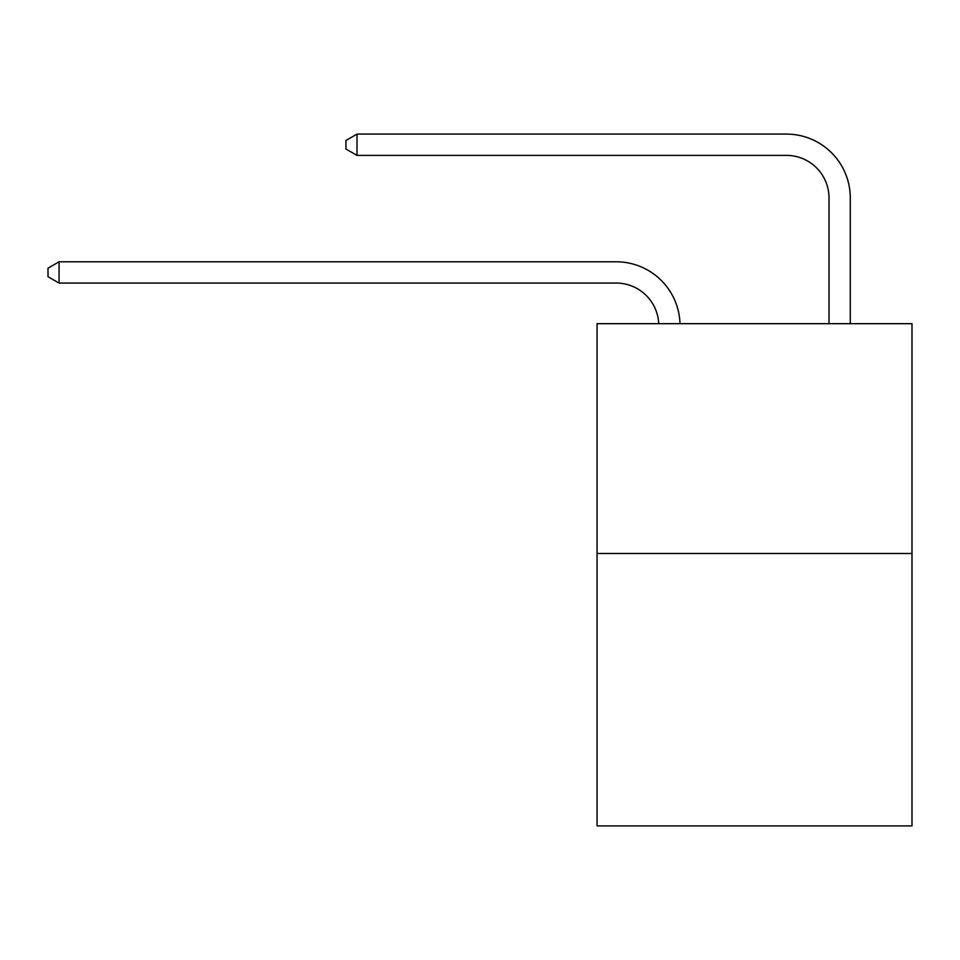 <?xml version="1.0" encoding="UTF-8"?>
<svg xmlns="http://www.w3.org/2000/svg" width="960" height="960" viewBox="0 0 960 960"><rect width="100%" height="100%" fill="white"/><g stroke="black" fill="none" stroke-linecap="round" stroke-linejoin="round"><path stroke-width="1.44" d="M912 553.5L912 323.676L597.048 323.676L597.048 825.9L912 825.9L912 553.5L597.048 553.5M616.2 283.068A42.564 42.564 179.6 0 1 658.716 323.676A42.564 42.564 179.6 0 0 616.2 283.068A42.564 42.564 179.6 0 1 658.716 323.676A42.564 42.564 179.6 0 0 616.2 283.068A42.564 42.564 179.6 0 1 658.716 323.676A42.564 42.564 179.6 0 0 616.2 283.068A42.564 42.564 179.6 0 1 658.716 323.676A42.564 42.564 179.6 0 0 616.2 283.068A42.564 42.564 179.6 0 1 658.716 323.676A42.564 42.564 179.6 0 0 616.2 283.068A42.564 42.564 179.6 0 1 658.716 323.676A42.564 42.564 179.6 0 0 616.2 283.068A42.564 42.564 179.6 0 1 658.716 323.676A42.564 42.564 179.6 0 0 616.2 283.068A42.564 42.564 179.6 0 1 658.716 323.676A42.564 42.564 179.6 0 0 616.2 283.068A42.564 42.564 179.6 0 1 658.716 323.676A42.564 42.564 179.6 0 0 616.2 283.068A42.564 42.564 179.6 0 1 658.716 323.676A42.564 42.564 179.6 0 0 616.2 283.068A42.564 42.564 179.6 0 1 658.716 323.676A42.564 42.564 179.6 0 0 616.2 283.068A42.564 42.564 179.6 0 1 658.716 323.676A42.564 42.564 179.6 0 0 616.2 283.068A42.564 42.564 179.6 0 1 658.716 323.676A42.564 42.564 179.6 0 0 616.2 283.068A42.564 42.564 179.6 0 1 658.716 323.676A42.564 42.564 179.6 0 0 616.2 283.068A42.564 42.564 179.6 0 1 658.716 323.676A42.564 42.564 179.6 0 0 616.2 283.068A42.564 42.564 179.6 0 1 658.716 323.676A42.564 42.564 179.6 0 0 616.2 283.068A42.564 42.564 179.6 0 1 658.716 323.676A42.564 42.564 179.6 0 0 616.2 283.068A42.564 42.564 179.6 0 1 658.716 323.676A42.564 42.564 179.6 0 0 616.2 283.068A42.564 42.564 179.6 0 1 658.716 323.676A42.564 42.564 179.6 0 0 616.2 283.068A42.564 42.564 179.6 0 1 658.716 323.676A42.564 42.564 179.6 0 0 616.2 283.068A42.564 42.564 179.6 0 1 658.716 323.676A42.564 42.564 179.6 0 0 616.2 283.068A42.564 42.564 179.6 0 1 658.716 323.676A42.564 42.564 179.6 0 0 616.2 283.068A42.564 42.564 179.6 0 1 658.716 323.676A42.564 42.564 179.6 0 0 616.2 283.068A42.564 42.564 179.6 0 1 658.716 323.676A42.564 42.564 179.6 0 0 616.2 283.068A42.564 42.564 179.6 0 1 658.716 323.676A42.564 42.564 179.6 0 0 616.2 283.068A42.564 42.564 179.6 0 1 658.716 323.676A42.564 42.564 179.6 0 0 616.2 283.068A42.564 42.564 179.6 0 1 658.716 323.676A42.564 42.564 0 0 0 616.2 283.068L59.064 283.068L48 276.684L48 268.176L59.064 261.792L616.2 261.792A63.84 63.84 -0.4 0 1 680.004 323.676M829.008 323.676L829.008 197.94A42.564 42.564 0 0 0 786.444 155.388L357 155.388L345.936 149.004L345.936 140.484L357 134.1L786.444 134.1A63.84 63.84 0.4 0 1 850.284 197.94L850.284 323.676M59.064 283.068L59.064 261.792L616.2 261.792M829.008 197.94A42.564 42.564 -179.6 0 0 786.444 155.388M357 134.1L357 155.388"/></g></svg>
